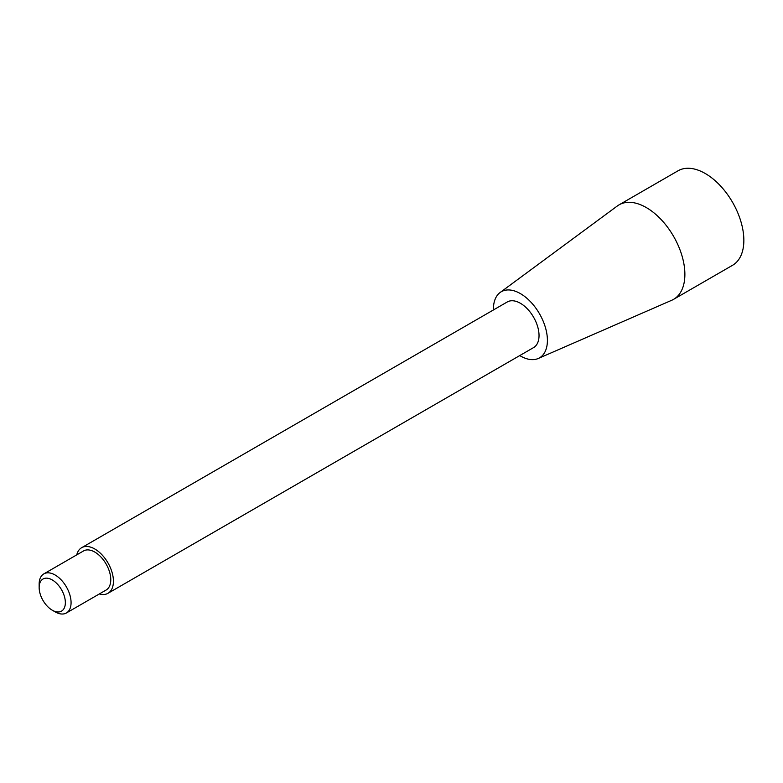 <?xml version="1.0" encoding="UTF-8"?>
<svg xmlns="http://www.w3.org/2000/svg" width="783" height="783" viewBox="0 0 783 783"><rect width="100%" height="100%" fill="white"/><g stroke="black" fill="none" stroke-linecap="round" stroke-linejoin="round"><path stroke-width="1.17" d="M55.113 611.856L52.255 610.202A18.528 10.698 -120 0 0 65.361 602.636A18.528 10.698 -120 0 0 52.255 579.939A18.528 10.698 -120 0 0 39.15 587.504A18.528 10.698 -120 0 0 52.255 610.202L55.113 611.856A22.57 13.027 -120 0 0 66.398 612.972A22.57 13.027 -120 0 0 66.398 586.907A22.57 13.027 -120 0 0 43.828 573.88A22.57 13.027 -120 0 0 39.15 584.216L39.15 587.504M66.398 612.972L106.097 590.049A22.57 13.027 -120 0 0 106.097 563.985A22.57 13.027 -120 0 0 83.527 550.958L43.828 573.88M99.314 593.964A26.328 15.2 -120 0 0 107.976 593.308A26.328 15.2 -120 0 0 107.976 562.899A26.328 15.2 -120 0 0 81.647 547.699A26.328 15.2 -120 0 0 76.744 554.873M107.976 593.308L533.575 347.593A26.328 15.2 -120 0 0 533.575 317.184A26.328 15.2 -120 0 0 507.237 301.984L81.647 547.699M519.746 355.58A38.181 22.041 -120 0 0 520.401 355.962A38.181 22.041 -120 0 0 538.215 358.506A38.181 22.041 -120 0 0 539.497 313.768A38.181 22.041 -120 0 0 500.112 292.509A38.181 22.041 -120 0 0 493.417 309.97M538.215 358.506L671.755 300.261A54.546 31.496 -120 0 0 673.586 299.341A54.546 31.496 -120 0 0 673.586 236.358A54.546 31.496 -120 0 0 619.04 204.862A54.546 31.496 -120 0 0 617.317 205.988L500.112 292.509M673.586 299.341L732.555 265.29A54.546 31.496 -120 0 0 743.85 240.322A54.546 31.496 -120 0 0 720.037 185.424A54.546 31.496 -120 0 0 678.009 170.811L619.04 204.862"/></g></svg>
